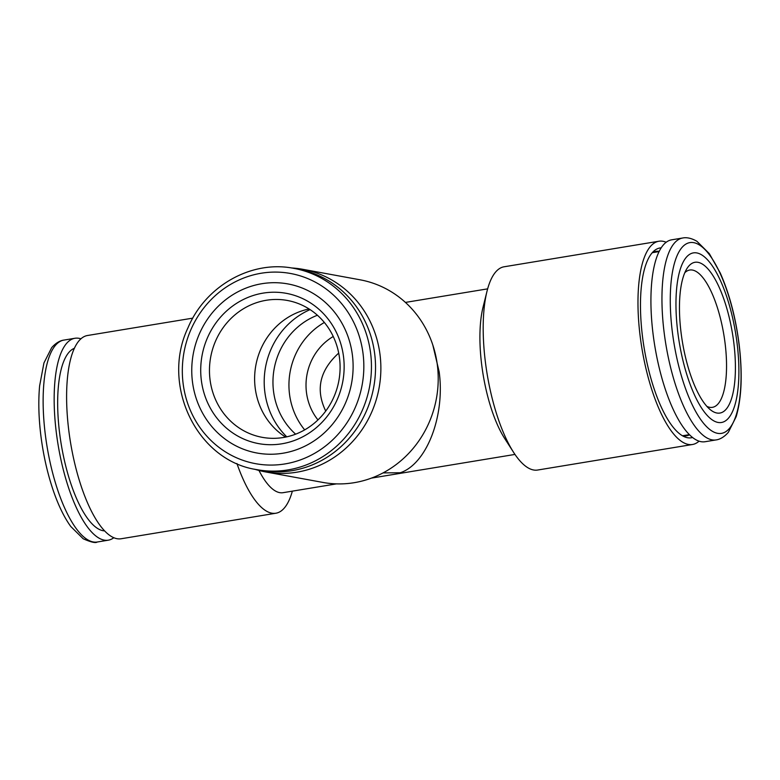 <?xml version="1.0" encoding="UTF-8"?>
<svg xmlns="http://www.w3.org/2000/svg" width="780" height="780" viewBox="0 0 780 780"><rect width="100%" height="100%" fill="white"/><g stroke="black" fill="none" stroke-linecap="round" stroke-linejoin="round"><path stroke-width="1.17" d="M705.032 441.733A102.326 33.989 -99.4 0 1 654.849 346.31A102.326 33.989 -99.4 0 1 671.726 239.811L682.754 237.998A102.326 33.989 -99.4 0 0 665.876 344.487A102.326 33.989 -99.4 0 0 716.069 439.92L705.032 441.733M737.051 343.064A85.956 28.548 -99.4 0 1 701.756 408.32A85.956 28.548 -99.4 0 1 683.465 261.514A85.956 28.548 -99.4 0 1 737.051 343.064M681.086 332.806A76.401 25.379 -99.4 0 1 686.966 268.535A76.401 25.379 -99.4 0 1 732.469 333.499A76.401 25.379 -99.4 0 1 710.249 409.646A76.401 25.379 -99.4 0 1 681.086 332.806M684.801 272.737A69.576 23.107 -99.4 0 1 689.754 270.026A69.576 23.107 -99.4 0 1 725.059 343.073A69.576 23.107 -99.4 0 1 712.403 407.335A69.576 23.107 -99.4 0 1 706.846 406.36M293.836 268.359L297.921 269.11A102.326 95.833 100.4 0 1 374.712 354.052A102.326 95.833 100.4 0 1 261.046 470.408L256.961 469.657C197.047 460.96 160.495 385.252 188.009 327.746C205.559 285.792 251.589 259.837 293.836 268.359A102.326 95.833 100.4 0 1 370.627 353.301A102.326 95.833 100.4 0 1 256.961 469.657M352.423 355.27A85.956 80.506 100.4 0 1 241.576 448.471A85.956 80.506 100.4 0 1 223.294 301.665A85.956 80.506 100.4 0 1 352.423 355.27M201.328 380.201A76.401 71.555 100.4 0 1 299.851 297.356A76.401 71.555 100.4 0 1 316.105 427.849A76.401 71.555 100.4 0 1 201.328 380.201M210.025 379.577A69.576 65.169 100.4 0 1 287.313 300.456A69.576 65.169 100.4 0 1 339.534 358.215A69.576 65.169 100.4 0 1 262.246 437.336A69.576 65.169 100.4 0 1 210.025 379.577M285.616 437.092A69.576 65.169 100.4 0 1 255.83 365.43A69.576 65.169 100.4 0 1 309.085 308.977M80.964 338.812A102.326 33.989 80.6 0 0 74.968 338.267A102.326 33.989 80.6 0 0 56.345 432.764A102.326 33.989 80.6 0 0 108.274 540.189A102.326 33.989 80.6 0 0 113.782 537.742M74.431 348.27A92.771 30.82 80.6 0 0 59.641 433.368A92.771 30.82 80.6 0 0 104.559 530.887M325.738 411.07C315.354 389.727 319.673 370.402 338.715 353.087M192.806 318.133L87.545 335.498A103.009 34.213 80.6 0 0 68.806 430.628A103.009 34.213 80.6 0 0 121.085 538.765L275.886 513.23A103.009 34.213 80.6 0 0 292.354 491.156M236.935 463.534A103.009 34.213 80.6 0 0 275.886 513.23M258.979 470.467A83.909 27.875 80.6 0 0 283.033 492.687L336.433 483.883M383.077 472.894L400.306 472.748C426.699 463.954 445.224 415.847 439.159 371.826L432.812 344.994M666.217 242.268A103.009 34.213 80.6 0 0 658.915 241.234L504.114 266.779A103.009 34.213 80.6 0 0 487.003 291.272L483.025 307.261A83.909 27.875 80.6 0 0 481.699 364.806A83.909 27.875 80.6 0 0 504.67 438.477L513.581 452.341A103.009 34.213 80.6 0 0 537.654 470.038L692.455 444.502A103.009 34.213 80.6 0 0 699.036 441.188M487.003 291.272A103.009 34.213 80.6 0 0 485.374 361.901A103.009 34.213 80.6 0 0 513.581 452.341M658.915 241.234A103.009 34.213 80.6 0 0 640.175 336.365A103.009 34.213 80.6 0 0 692.455 444.502M661.235 247.835A96.184 31.951 80.6 0 0 653.942 251.004A96.184 31.951 80.6 0 0 642.525 336.794A96.184 31.951 80.6 0 0 684.606 436.849A96.184 31.951 80.6 0 0 692.523 437.512M682.237 435.649A93.454 31.044 80.6 0 0 686.498 435.805A93.454 31.044 80.6 0 0 689.51 434.821M659.246 251.345A93.454 31.044 80.6 0 0 656.068 251.384A93.454 31.044 80.6 0 0 652.09 252.905M254.602 469.199A103.009 96.476 -79.6 0 0 265.629 471.939L322.959 482.44A103.009 96.476 -79.6 0 0 437.385 365.303A103.009 96.476 -79.6 0 0 360.077 279.805L302.747 269.295A103.009 96.476 -79.6 0 0 291.466 267.959M265.629 471.939A103.009 96.476 -79.6 0 0 380.045 354.802A103.009 96.476 -79.6 0 0 302.747 269.295M310.089 309.621A76.401 71.555 -79.6 0 0 264.81 391.823A76.401 71.555 -79.6 0 0 286.786 436.839M317.411 315.247A69.576 65.169 -79.6 0 0 273.517 391.209A69.576 65.169 -79.6 0 0 295.63 434.177M324.353 322.471A69.576 65.169 -79.6 0 0 289.507 394.134A69.576 65.169 -79.6 0 0 304.688 429.877M317.957 419.923A54.571 51.109 100.4 0 1 306.452 392.379A54.571 51.109 100.4 0 1 333.245 336.492M738.992 344.029A96.691 32.116 -99.4 0 1 699.289 417.446A96.691 32.116 -99.4 0 1 678.717 252.301A96.691 32.116 -99.4 0 1 738.992 344.029M363.061 353.74A96.691 90.558 100.4 0 1 238.378 458.581A96.691 90.558 100.4 0 1 217.805 293.436A96.691 90.558 100.4 0 1 363.061 353.74M97.246 542.012C95.618 543.27 90.928 542.188 83.197 538.775L70.727 526.442C64.652 517.988 59.192 507.049 54.356 493.623C48.019 475.858 43.534 456.602 40.901 435.864C38.659 417.68 38.23 401.027 39.614 385.905L43.934 362.983L51.665 347.665C57.408 341.113 62.497 340.236 63.931 340.09A102.326 33.989 80.6 0 0 45.318 434.587A102.326 33.989 80.6 0 0 97.246 542.012L108.274 540.189M716.069 439.92C717.512 439.764 722.602 438.877 728.335 432.344L736.183 416.647C741.663 397.781 742.638 373.61 739.099 344.146C735.628 317.245 729.339 293.534 720.242 273L709.312 253.617L696.93 241.303C689.247 236.827 684.079 237.685 682.754 237.998M659.129 251.569L652.49 252.671M689.335 434.645L682.695 435.747M63.931 340.09L74.968 338.267M371.485 478.101L514.956 454.428M405.424 302.416L487.646 288.853"/></g></svg>
